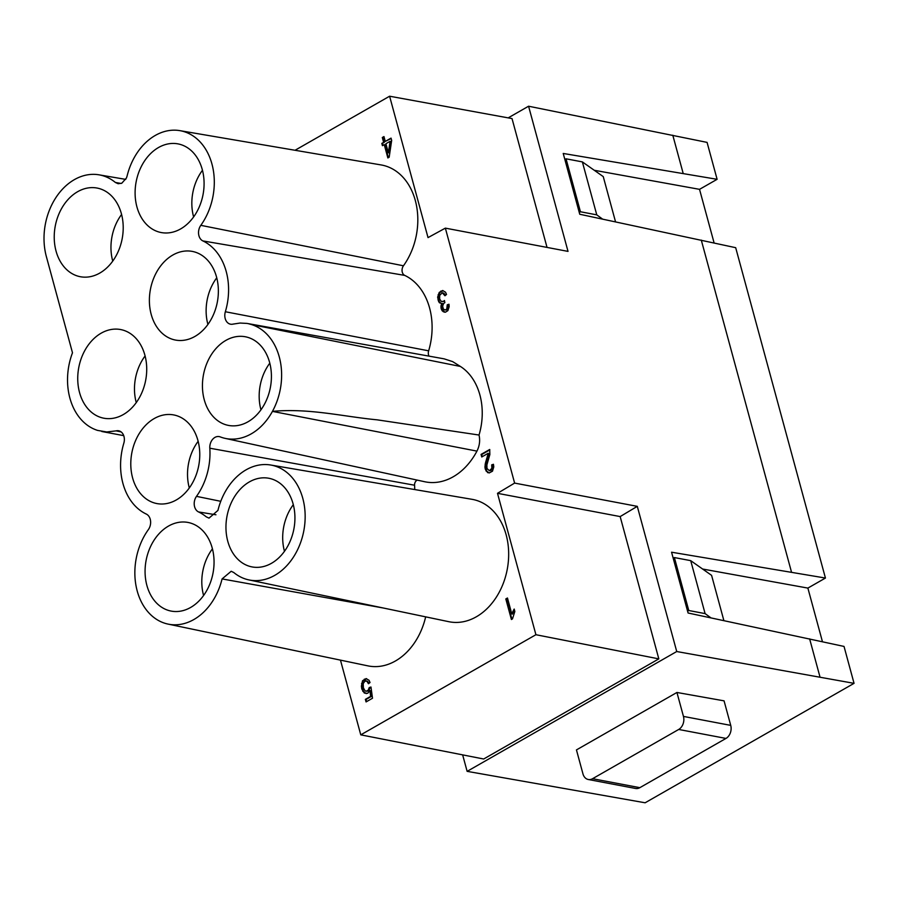 <?xml version="1.0" encoding="UTF-8"?>
<svg xmlns="http://www.w3.org/2000/svg" width="899" height="899" viewBox="0 0 899 899"><rect width="100%" height="100%" fill="white"/><g stroke="black" fill="none" stroke-linecap="round" stroke-linejoin="round"><path stroke-width="1.35" d="M121.129 183.463L115.375 182.452L118.129 183.722L121.815 183.194L126.456 177.98L127.085 176.058A58.48 44.13 100.7 0 1 179.879 130.647A58.48 44.13 100.7 0 1 212.681 166.989A58.48 44.13 100.7 0 1 200.814 225.334L403.449 265.789A62.278 47.006 -79.3 0 0 416.091 203.646A62.278 47.006 -79.3 0 0 381.154 164.944L179.879 130.647M217.929 510.441A58.48 44.13 -79.3 0 1 270.723 465.019A58.48 44.13 -79.3 0 1 305.109 513.857A58.48 44.13 -79.3 0 1 274.779 575.338A58.48 44.13 100.7 0 1 248.944 579.922A58.48 44.13 100.7 0 1 233.785 572.528L231.189 571.27L222.075 578.922A58.48 44.13 -79.3 0 1 193.892 619.512A58.48 44.13 100.7 0 1 168.057 624.097A58.48 44.13 100.7 0 1 136.311 587.227A58.48 44.13 100.7 0 1 148.346 529.646A9.911 7.484 100.7 0 0 146.279 514.059A58.48 44.13 100.7 0 1 123.815 443.241A9.911 7.484 -79.3 0 0 118.735 430.801A9.911 7.484 -79.3 0 0 116.128 430.868L106.756 431.969L97.643 430.419A58.48 44.13 100.7 0 1 72.493 352.779L46.366 256.597A58.48 44.13 100.7 0 1 55.648 197.994A58.48 44.13 100.7 0 1 99.002 174.822A58.48 44.13 100.7 0 1 115.375 182.452M403.449 265.789A6.113 4.607 -79.3 0 0 404.73 275.397A62.278 47.006 -79.3 0 1 428.654 350.824A6.113 4.607 100.7 0 0 428.969 356.128M217.929 510.43L209.018 518.127L206.231 516.824A58.48 44.13 100.7 0 0 198.567 511.947A9.911 7.484 100.7 0 1 196.488 496.36A58.48 44.13 100.7 0 0 209.815 448.208A9.911 7.484 100.7 0 1 219.356 436.633A9.911 7.484 100.7 0 1 220.199 436.88A58.48 44.13 100.7 0 0 225.166 438.375A58.48 44.13 100.7 0 0 251.259 433.846A58.48 44.13 -79.3 0 0 272.442 411.382L272.442 411.371C309.627 408.011 342.598 416.529 377.153 419.833L479.032 435.037A58.48 44.13 -79.3 0 0 460.4 366.444L452.624 361.6L444.128 358.847L247 323.415L240.055 323.044L233.032 324.112A9.911 7.484 -79.3 0 1 230.627 324.213A9.911 7.484 -79.3 0 1 225.346 311.739A58.48 44.13 100.7 0 0 202.882 240.921A9.911 7.484 100.7 0 1 200.814 225.334M479.032 435.037C480.257 440.555 479.56 445.926 476.942 451.118A63.908 48.231 100.7 0 1 453.197 476.785A63.908 48.231 -79.3 0 1 424.676 481.729L225.166 438.375M417.316 480.133A4.484 3.382 -79.3 0 0 414.563 485.224A63.908 48.231 -79.3 0 1 414.742 489.562M222.075 578.922L383.547 608.05M248.944 579.922L448.803 621.692A62.278 47.006 -79.3 0 0 476.313 616.804A62.278 47.006 100.7 0 0 508.62 551.323A62.278 47.006 100.7 0 0 472.009 499.316L270.723 465.019M168.057 624.097L367.916 665.867A62.278 47.006 -79.3 0 0 395.436 660.979A62.278 47.006 100.7 0 0 425.665 616.86M77.662 191.689A45.119 34.05 100.7 0 1 97.789 188.194A45.119 34.05 100.7 0 1 123.197 226.402A45.119 34.05 100.7 0 1 99.767 273.082A45.119 34.05 100.7 0 1 80.977 276.836A45.119 34.05 100.7 0 1 54.266 239.258A45.119 34.05 100.7 0 1 77.662 191.689M112.746 261.103A43.613 32.915 100.7 0 1 121.59 214.468M189.307 487.955A43.613 32.915 100.7 0 1 198.151 441.319M154.223 418.552A45.119 34.05 100.7 0 1 174.35 415.057A45.119 34.05 100.7 0 1 199.758 453.253A45.119 34.05 100.7 0 1 176.339 499.934A45.119 34.05 100.7 0 1 157.55 503.687A45.119 34.05 100.7 0 1 130.827 466.12A45.119 34.05 100.7 0 1 154.223 418.552M260.957 409.809A43.613 32.915 100.7 0 1 269.801 363.174M225.874 340.395A45.119 34.05 100.7 0 1 246 336.9A45.119 34.05 100.7 0 1 271.408 375.108A45.119 34.05 100.7 0 1 247.989 421.788A45.119 34.05 100.7 0 1 229.2 425.542A45.119 34.05 100.7 0 1 202.477 387.963A45.119 34.05 100.7 0 1 225.874 340.395M136.266 402.595A43.613 32.915 100.7 0 1 145.099 355.959M101.171 333.181A45.119 34.05 100.7 0 1 121.309 329.686A45.119 34.05 100.7 0 1 146.706 367.893A45.119 34.05 100.7 0 1 123.287 414.574A45.119 34.05 100.7 0 1 104.498 418.327A45.119 34.05 100.7 0 1 77.775 380.76A45.119 34.05 100.7 0 1 101.171 333.181M158.539 147.515A45.119 34.05 100.7 0 1 178.665 144.02A45.119 34.05 100.7 0 1 204.073 182.227A45.119 34.05 100.7 0 1 180.654 228.908A45.119 34.05 100.7 0 1 161.865 232.661A45.119 34.05 100.7 0 1 135.142 195.083A45.119 34.05 100.7 0 1 158.539 147.515M193.622 216.929A43.613 32.915 100.7 0 1 202.466 170.293M249.383 481.898A45.119 34.05 100.7 0 1 269.52 478.403A45.119 34.05 100.7 0 1 294.917 516.61A45.119 34.05 100.7 0 1 271.498 563.291A45.119 34.05 100.7 0 1 252.709 567.033A45.119 34.05 100.7 0 1 225.997 529.466A45.119 34.05 100.7 0 1 249.383 481.898M284.477 551.301A43.613 32.915 100.7 0 1 293.321 504.665M203.59 595.475A43.613 32.915 100.7 0 1 212.434 548.84M168.506 526.072A45.119 34.05 100.7 0 1 188.644 522.577A45.119 34.05 100.7 0 1 214.041 560.774A45.119 34.05 100.7 0 1 190.622 607.466A45.119 34.05 100.7 0 1 171.833 611.208A45.119 34.05 100.7 0 1 145.11 573.641A45.119 34.05 100.7 0 1 168.506 526.072M172.822 255.035A45.119 34.05 100.7 0 1 192.959 251.54A45.119 34.05 100.7 0 1 218.356 289.748A45.119 34.05 100.7 0 1 194.937 336.428A45.119 34.05 100.7 0 1 176.148 340.182A45.119 34.05 100.7 0 1 149.425 302.603A45.119 34.05 100.7 0 1 172.822 255.035M207.916 324.449A43.613 32.915 100.7 0 1 216.749 277.813M248.146 323.618L251.484 324.55A58.48 44.13 100.7 0 1 272.442 411.371M678.7 729.46A9.911 7.484 100.7 0 0 683.454 716.413L676.936 692.466L576.45 749.912L582.957 773.87A9.911 7.484 -79.3 0 0 588.283 779.5A9.911 7.484 -79.3 0 0 592.565 778.703L678.7 729.46L725.976 738.427L639.841 787.67L592.565 778.703M588.283 779.5L635.559 788.468A9.911 7.484 -79.3 0 0 639.841 787.67M295.052 150.268L389.604 96.215L512.025 118.578L547.03 247.416M620.164 516.577L658.821 658.877L535.916 634.716L497.495 493.315L620.164 516.577L637.29 506.351L514.621 483.089L497.495 493.315M594.261 170.271L699.534 189.341L717.11 179.306L563.223 153.459L579.743 214.254L735.685 247.686L825.439 578.046L671.564 552.211L688.083 613.006L844.026 646.426L854.05 683.341L645.122 802.785L467.132 771.353L462.648 754.879M710.952 617.871L705.097 613.612L690.713 560.65L711.592 575.349L723.886 620.625M579.259 212.467L580.439 211.759L566.044 158.808L582.372 161.899L603.251 176.609L615.545 221.873M564.853 159.46L566.044 158.808M673.194 558.212L674.385 557.56L688.769 610.511L687.589 611.219M688.769 610.511L705.097 613.612M674.385 557.56L690.713 560.65M602.611 219.12L596.767 214.861L582.372 161.899M676.936 692.466L724.066 700.849L730.73 725.381A9.911 7.484 100.7 0 1 725.976 738.427M596.767 214.861L580.439 211.759M854.05 683.341L676.733 651.528L467.132 771.353M676.733 651.528L637.29 506.351M340.463 660.124L360.769 734.843L483.673 759.003L658.821 658.877M389.604 96.215L428.025 237.606L445.353 228.132L568.022 251.394L528.578 106.217L707.075 142.39L717.11 179.306M443.331 308.975L445.05 310.054L446.781 309.065L447.241 304.806L448.994 304.255L449.174 306.66L447.882 310.649L445.443 312.189L442.353 310.998L441.162 308.728L440.971 305.896L441.915 303.435L439.566 302.851L438.656 301.603L437.644 297.164L439.218 292.433L442.6 290.501L445.533 292.209L446.522 294.445L444.983 295.771L442.252 292.759L439.645 295.434L439.656 298.962L441.162 301.356L443.376 301.423L444.454 300.502L444.859 302.637L443.645 303.48L442.645 306.109L443.331 308.975M381.817 143.402L383.626 142.357L382.311 137.502L383.963 136.569L385.278 141.413L391.043 138.12L391.672 140.413L389.177 157.19L387.862 157.943L384.255 144.66L382.435 145.694L381.817 143.402L384.266 142.48L382.952 137.626L384.075 136.985M489.854 454.557L486.876 464.963L486.966 468.458L489.393 470.75L491.877 468.3L491.697 464.862L493.45 464.3L493.787 466.918L492.472 471.211L489.146 472.964L486.168 471.121L484.977 467.817L485.325 463.491L488.258 453.253L481.752 456.973L481.055 454.422L489.708 449.478L489.854 454.557M511.407 619.501L505.811 598.948L507.463 598.004L511.801 613.961L514.183 609.061L514.846 611.489L512.475 618.894L511.407 619.501M366.107 678.576L369.051 680.296L370.04 682.532L368.466 683.723L366.803 681.127L364.915 681.184L363.196 683.633L363.387 687.814L365.061 690.837L366.208 691.207L368.219 690.207L369.219 687.578L370.972 687.016L372.501 698.242L366.073 701.917L365.376 699.366L370.658 696.343L369.86 690.601L367.725 693.298L364.32 693.028L361.803 689.016L361.398 686.139L362.522 680.779L366.107 678.576M360.769 734.843L535.916 634.716M514.621 483.089L445.353 228.132M699.534 189.341L714.098 242.921M825.439 578.046L807.875 588.092L702.591 569.022M822.439 641.672L807.875 588.092M508.193 117.87L528.578 106.217M390.11 141.312L385.896 143.716L388.368 152.785L390.11 141.312L390.739 141.435L389.009 152.909L388.368 152.785M511.801 613.961L512.441 614.084L514.397 609.848M511.924 619.209L506.452 599.06L507.575 598.419M505.811 598.948L506.452 599.06M514.217 610.118L513.587 609.994M513.52 611.399L512.88 611.286M512.936 612.77L512.306 612.646M441.083 303.413L439.296 301.727L438.285 297.288L439.858 292.557L443.128 290.658M444.657 312.223L441.802 308.851L441.6 306.008L442.555 303.547L441.915 303.435M445.05 310.054L447.421 309.177L447.882 304.93L449.017 304.57M442.274 301.603L444.567 301.075M445.387 295.423L443.848 293.22L442.252 292.759M443.376 301.423L444.005 301.536M443.207 293.096L443.848 293.22M444.128 294.052L444.769 294.175M441.476 291.186L440.847 291.062M439.858 292.557L439.218 292.433M438.746 294.805L438.116 294.681M438.285 297.288L437.644 297.164M438.645 300.03L438.004 299.906M439.296 301.727L438.656 301.603M440.207 302.974L439.566 302.851M441.982 304.615L441.353 304.491M441.6 306.008L440.971 305.896M441.589 307.357L440.948 307.233M441.802 308.851L441.162 308.728M442.319 310.031L441.679 309.908M442.993 311.121L442.353 310.998M443.96 311.897L443.331 311.773M447.882 304.93L447.241 304.806M447.41 306.48L448.05 306.604M447.23 307.919L447.871 308.042M446.781 309.065L447.421 309.177M445.938 309.84L446.578 309.953M385.278 141.413L391.166 138.536M382.963 145.402L382.457 143.514M388.39 157.64L384.896 144.784L384.255 144.66M384.266 142.48L383.626 142.357M382.952 137.626L382.311 137.502M482.269 456.681L481.695 454.546L489.82 449.893M489.213 472.953L486.808 471.245L485.55 466.648L488.741 454.197L488.258 453.253M489.393 470.75L491.978 469.615L492.337 464.985L493.495 464.614M481.695 454.546L481.055 454.422M488.101 454.074L488.741 454.197M487.865 454.95L488.505 455.074M487.303 458.715L486.662 458.591M486.46 461.558L485.82 461.434M485.966 463.614L485.325 463.491M485.707 465.086L485.067 464.963M485.55 466.648L484.921 466.525M485.617 467.941L484.977 467.817M485.887 469.267L485.246 469.143M486.808 471.245L486.168 471.121M488.146 472.694L487.505 472.571M492.337 464.985L491.697 464.862M491.989 466.615L492.63 466.738M491.877 468.3L492.517 468.424M491.337 469.492L491.978 469.615M490.371 470.492L491.011 470.615M366.23 693.635L363.466 691.5L362.039 686.263L363.162 680.903L366.646 678.734M366.59 701.613L366.017 699.478L371.287 696.467L370.489 690.724L369.86 690.601M366.208 691.207L368.107 691.061L369.86 687.69L371.017 687.319M368.905 683.397L367.444 681.251L365.859 680.79M364.994 679.262L364.353 679.138M363.162 680.903L362.522 680.779M362.196 683.667L361.555 683.543M362.039 686.263L361.398 686.139M362.443 689.128L361.803 689.016M363.466 691.5L362.825 691.376M364.96 693.151L364.32 693.028M370.658 696.343L371.287 696.467M366.017 699.478L365.376 699.366M369.86 687.69L369.219 687.578M369.096 688.522L369.736 688.645M368.702 689.499L369.332 689.612M368.219 690.207L368.86 690.331M367.466 690.938L368.107 691.061M366.803 681.127L367.444 681.251M367.725 682.083L368.365 682.206M251.484 324.55L460.4 366.444M116.128 430.868L121.107 431.902M202.882 240.921L404.73 275.397M225.346 311.739L428.654 350.824M476.942 451.118L272.442 411.382M209.815 448.208L414.563 485.224M196.488 496.36L220.772 501.316M198.567 511.947L215.94 514.779M683.454 716.413L730.73 725.381M820 677.026L809.628 638.852M701.287 240.1L791.513 572.157M672.8 135.232L683.173 173.406M487.449 456.22L488.09 456.344M99.002 174.822L125.748 179.384M123.725 435.644L101.778 431.498"/></g></svg>

